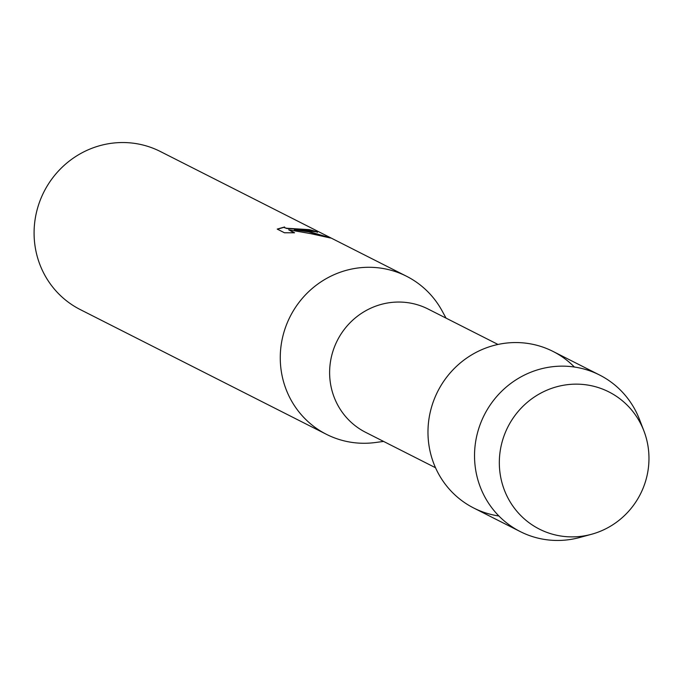 <?xml version="1.0" encoding="UTF-8"?>
<svg xmlns="http://www.w3.org/2000/svg" width="683" height="683" viewBox="0 0 683 683"><rect width="100%" height="100%" fill="white"/><g stroke="black" fill="none" stroke-linecap="round" stroke-linejoin="round"><path stroke-width="1.02" d="M584.281 384.589A76.897 74.276 116.9 0 0 500.016 452.291A76.897 74.276 116.9 0 0 564.021 536.445A76.897 74.276 116.9 0 0 648.278 468.734A76.897 74.276 116.9 0 0 584.281 384.589A76.897 74.276 116.9 0 0 500.016 452.291A76.897 74.276 116.9 0 0 564.021 536.445A76.897 74.276 116.9 0 0 591.512 534.277A76.897 74.276 116.9 0 0 643.898 430.896A76.897 74.276 116.9 0 0 584.281 384.589M574.386 367.027A87.757 84.769 116.9 0 0 524.928 343.062A87.757 84.769 116.9 0 0 428.975 418.841A87.757 84.769 116.9 0 0 498.897 515.989M498.001 344.454L428.104 309.032A69.111 66.755 116.9 0 0 405.967 302.441A69.111 66.755 116.9 0 0 332.817 351.608A69.111 66.755 116.9 0 0 365.627 432.33L435.523 467.744M446.05 318.133L442.046 310.791A88.602 85.58 116.9 0 0 406.522 276.248A88.602 85.58 116.9 0 0 378.151 267.796A88.602 85.58 116.9 0 0 284.359 330.837A88.602 85.58 116.9 0 0 326.423 434.32A88.602 85.58 116.9 0 0 354.801 442.763A88.602 85.58 116.9 0 0 375.291 442.533L383.581 441.423M304.507 230.487L294.356 229.829L305.378 230.922L330.495 238.008L310.774 233.654L288.67 229.795L294.552 232.783L284.478 232.775L277.213 229.095L284.572 226.987L284.555 227.729L286.638 228.242L309.203 229.65A88.602 85.58 -63.1 0 1 317.1 231.887L304.507 230.487M406.522 276.248L160.343 151.498A88.602 85.58 116.9 0 0 131.964 143.046A88.602 85.58 116.9 0 0 38.18 206.087A88.602 85.58 116.9 0 0 80.244 309.57L326.423 434.32M309.433 230.017L286.604 228.464L284.23 227.448M327.157 236.907L311.004 232.16L294.356 229.829M294.083 232.775L288.67 229.795M317.518 232.357L317.066 232.109A88.38 85.375 116.9 0 0 309.57 229.958L309.544 230.154M284.248 227.251L277.418 229.198M643.898 430.896L639.519 419.507A87.757 84.769 116.9 0 0 599.58 375.018A87.757 84.769 116.9 0 0 571.475 366.651A87.757 84.769 116.9 0 0 478.587 429.086A87.757 84.769 116.9 0 0 520.25 531.587A87.757 84.769 116.9 0 0 548.355 539.954A87.757 84.769 116.9 0 0 579.739 537.478L591.512 534.277M599.58 375.018L553.034 351.429A87.757 84.769 116.9 0 0 524.928 343.062A87.757 84.769 116.9 0 0 432.032 405.497A87.757 84.769 116.9 0 0 473.695 507.998L520.25 531.587"/></g></svg>
